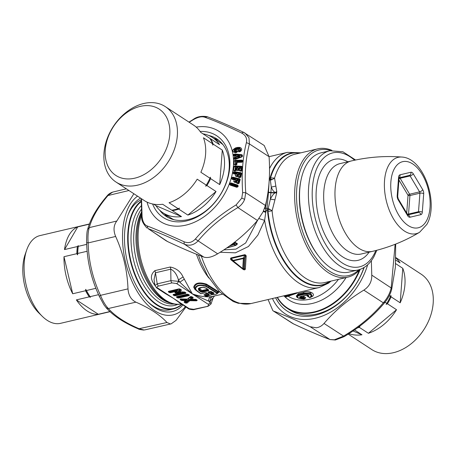 <?xml version="1.0" encoding="UTF-8"?>
<svg xmlns="http://www.w3.org/2000/svg" width="456" height="456" viewBox="0 0 456 456"><rect width="100%" height="100%" fill="white"/><g stroke="black" fill="none" stroke-linecap="round" stroke-linejoin="round"><path stroke-width="0.68" d="M358.65 326.918L359.944 326.302L359.277 327.334L368.385 333.29L396.532 309.727L387.423 303.764L386.129 304.38L386.796 303.354A45.058 32.65 -56.8 0 0 390.461 296.434L389.281 295.665M386.796 303.354L385.041 302.208M395.882 257.982A45.058 32.65 -56.8 0 1 400.049 262.895L395.814 260.125M352.995 330.953L361.984 334.801L354.517 329.91M390.461 296.434L390.866 295.437L391.088 296.845L400.191 302.807L402.785 268.31L395.643 263.631M348.19 334.111L371.805 349.575A45.058 32.65 -56.8 0 0 418.066 337.223A45.058 32.65 -56.8 0 0 430.162 284.743A45.058 32.65 -56.8 0 0 421.179 274.193L395.893 257.634M359.277 327.334A45.058 32.65 123.2 0 1 357.327 327.921M348.868 333.678A45.058 32.65 -56.8 0 0 361.984 334.801M400.191 302.807A45.058 32.65 -56.8 0 0 402.785 268.31M387.423 303.764A45.058 32.65 -56.8 0 0 391.088 296.845M368.385 333.29A45.058 32.65 -56.8 0 0 396.532 309.727M384.796 302.248L383.302 302.824C372.603 315.609 359.334 326.713 343.493 336.146L334.396 339.788L330.115 339.566C320.534 336.032 308.41 330.845 293.738 324.005L292.062 323.082L293.892 324.056M268.071 299.546L272.899 310.707L293.601 323.925C308.227 330.748 320.277 335.901 329.739 339.384L310.143 326.724L316.133 327.767C319.092 327.459 321.719 326.023 324.017 323.458L344.006 336.403M324.017 323.458C334.858 310.77 348.122 299.66 363.825 290.136L383.302 302.824C387.298 298.304 389.926 293.345 391.174 287.953L391.675 289.36C390.427 294.114 388.079 298.555 384.642 302.687C373.686 315.757 360.149 327.089 344.041 336.688L335.359 340.005L334.396 339.788M310.143 326.724C295.653 319.992 283.603 314.839 274.005 311.266M363.825 290.136C369.292 286.516 371.936 281.517 371.765 275.133L371.349 260.701M367.678 264.771A62.614 45.372 123.2 0 1 314.116 318.51A62.614 45.372 123.2 0 1 272.46 298.509M275.618 297.768A59.212 42.91 -56.8 0 0 314.412 315.415A59.212 42.91 -56.8 0 0 364.144 267.438M277.134 297.415A56.897 41.228 -56.8 0 0 287.251 308.359L289.742 309.989A56.897 41.228 -56.8 0 0 315.951 314.184A56.897 41.228 -56.8 0 0 363.911 267.581M287.251 308.359A56.897 41.228 -56.8 0 0 360.177 269.353M310.81 297.169C317.627 294.724 309.761 289.731 303.325 292.393L298.024 293.641L296.52 296.423M307.139 294.844L307.144 296.024L308.062 296.628M302.63 296.183L304.215 296.713L303.405 297.346L301.929 296.953L301.735 296.115M300.572 296.571L304.397 298.543L304.79 298.258A1.089 0.787 -56.8 0 1 305.6 297.625L305.252 298.475M298.024 293.641L298.486 294.439L296.235 295.972L296.708 296.713L298.651 295.009L298.999 295.608C295.972 297.141 297.563 298.275 303.764 299.022L304.146 298.954L303.764 299.022A0.815 0.593 123.2 0 0 304.397 298.543L304.146 298.954M303.325 292.393L303.85 293.179L298.486 294.439L298.651 295.009L303.992 293.755L310.171 293.789L311.625 296.679M312.103 296.126L310.604 292.843L303.85 293.179L304.38 294.342C310.593 293.698 312.428 294.781 309.875 297.586L310.325 297.5L309.875 297.586A0.815 0.593 -56.8 0 1 309.43 297.546A0.815 0.815 0 0 0 310.177 297.62L312.103 296.126M307.675 295.226L307.885 296.292M300.31 296.617L306.005 295.294L308.262 295.459L308.085 296.052L308.096 295.357M359.938 269.433A65.886 36.104 -103.2 0 1 347.945 277.117L324.957 282.526A65.886 36.104 -103.2 0 1 272.107 210.837L268.06 211.39L267.803 210.301L266.885 209.709L265.842 211.829L264.623 220.373L257.885 235.062L248.429 246.514L235.433 252.818L220.123 252.265M285.764 295.38L285.502 295.927L283.586 295.893L319.211 287.514A69.42 38.047 -103.2 0 1 264.623 220.373L258.979 218.601M233.062 261.128A0.815 0.815 0 0 0 233.067 261.134L231.705 259.863L233.067 261.134L233.147 260.422L243.247 258.045L244.883 255.274A1.089 0.598 -103.2 0 0 244.741 254.693C245.921 255.012 246.382 255.713 246.126 256.796L245.391 268.943C245.151 269.923 244.422 270.094 243.213 269.456L231.494 260.239L231.762 259.914L230.964 257.936C230.24 258.706 230.417 259.47 231.494 260.239M296.725 296.742L296.708 296.713C296.856 297.882 299.273 298.674 303.947 299.085A0.815 0.815 0 0 0 304.351 298.937L304.961 298.401M308.085 296.052L308.062 296.594L308.085 296.052L308.649 296.782A0.815 0.593 123.2 0 1 308.205 296.742L308.205 296.742A0.815 0.593 123.2 0 1 308.062 296.594M304.79 298.258L303.405 297.346L302.539 298.218L302.128 298.116L301.992 297.483C300.304 297.135 299.911 296.782 300.812 296.428L305.754 295.243C308.33 294.935 309.299 295.38 308.655 296.582M269.194 178.963L270.18 178.689L270.579 177.868A67.477 36.982 -103.2 0 1 274.797 167.466A67.477 36.982 -103.2 0 1 299.427 153.17M257.583 220.333L245.67 242.98L235.963 249.118L223.816 249.882M296.97 292.746L286.248 296.554L285.502 295.927L292.798 293.727M284.55 296.132L286.054 296.953L286.248 296.554L285.336 296.793L283.615 295.887L250.999 303.559A69.42 38.047 -103.2 0 1 201.341 256.147M243.213 269.456L244.387 269L245.146 256.762L246.126 256.796M233.067 261.134L242.683 268.863L233.067 261.134L233.267 260.895A0.815 0.45 76.8 0 1 233.147 260.422L231.106 258.518L244.883 255.274C245.51 255.217 245.602 255.713 245.146 256.762L244.102 258.541L243.618 268.635L245.391 268.943M306.153 295.169L305.754 295.243L306.153 295.169M302.128 298.116C299.524 297.677 298.937 297.141 300.373 296.508M269.154 180.103L270.362 180.063L269.821 178.746A67.83 37.17 -103.2 0 1 274.347 167.261A67.83 37.17 -103.2 0 1 299.962 153.039M263.528 210.889L265.842 211.829M263.272 211.459L265.751 212.399M330.138 281.306A67.83 37.17 -103.2 0 1 267.461 210.125L268.504 208.677L268.225 208.54L270.345 199.147A54.452 2.502 -84.5 0 0 270.887 192.768A9.547 3.99 -175.7 0 0 275.333 192.751L276.615 193.241L272.107 210.837L269.884 209.338L267.803 210.301L268.225 208.54L267.039 208.198L266.885 209.709M267.98 192.17A8.191 3.42 -175.7 0 0 268.459 192.221L270.91 192.46L270.887 192.768L268.436 192.535A54.452 2.502 -84.5 0 1 267.039 208.198L265.386 208.318L265.842 211.823M236.191 245.049L236.886 244.758L237.394 243.675L234.697 242.102M296.685 293.043L286.054 296.953L286.248 296.554M242.866 268.664L233.267 260.895L243.367 258.518A0.815 0.45 76.8 0 1 243.247 258.045L244.102 258.541A0.815 0.416 -176.6 0 1 243.367 258.518L242.683 268.858L243.618 268.635L242.683 268.858A0.815 0.815 0 0 0 242.797 268.932L243.8 269.399M347.945 277.117A65.886 36.104 -103.2 0 1 297.375 219.769A65.886 36.104 -103.2 0 1 301.678 162.541A65.886 36.104 -103.2 0 1 317.769 148.85A65.886 36.104 -103.2 0 1 331.934 150.383M217.911 293.037L219.079 291.965L206.522 284.162C199.158 281.893 194.889 282.902 193.709 287.177L194.974 289.509L198.497 292.199M207.337 293.219L203.912 294.85L204.852 295.397M157.183 288.232L173.434 298.338L180.553 303.536M155.279 285.923L153.809 283.814L154.692 283.66M222.22 294.251L211.225 296.679C205.753 297.221 199.46 296.292 192.346 293.892L183.084 276.929C180.542 271.531 176.255 268.231 170.225 267.016L154.932 270.613C150.662 274.25 150.286 278.65 153.809 283.814M274.723 199.785L270.345 199.147C272.181 195.561 273.845 193.429 275.333 192.751C276.61 192.466 276.615 192.364 275.356 192.438C273.948 192.073 272.58 190.289 271.252 187.091L270.362 180.063L270.659 180.017L270.18 178.689L272.112 179.635L274.569 178.108L270.579 177.868M266.954 198.309L265.386 208.318L264.474 208.54M233.683 242.883L232.942 243.447M235.302 242.307L233.785 243.088L233.597 243.92L230.964 244.912M237.394 243.675A1.089 0.787 -56.8 0 0 236.824 244.199L234.732 242.831L234.464 244.057L233.597 243.92L234.002 244.467L229.305 246.109M236.413 244.815L236.824 244.199L236.413 244.815L236.886 244.758M296.713 292.997L296.508 293.316M317.769 148.85L294.781 154.259A65.886 36.104 -103.2 0 0 278.684 167.945A65.886 36.104 -103.2 0 0 274.569 178.108L276.741 191.548L276.615 193.241M358.832 269.781A64.524 35.357 -103.2 0 1 299.216 219.37A64.524 35.357 -103.2 0 1 330.788 150.565M194.974 289.509L195.607 289.697M219.079 291.965L217.58 293.06L205.947 285.861C199.739 284.208 196.103 285.063 195.043 288.426L195.527 289.72L195.06 289.127L194.41 287.548C195.402 283.432 199.323 282.515 206.175 284.778L209.019 286.539L209.777 286.026M218.378 291.441L217.694 291.994L209.019 286.539L208.033 287.628L205.696 286.334C199.882 284.698 196.513 285.49 195.578 288.716L196.485 290.347L200.942 293.641A0.815 0.45 76.8 0 0 201.176 293.687L205.308 292.718L208.723 294.103M204.619 295.192L205.171 295.801A0.815 0.815 0 0 0 205.525 296.058L207.224 296.189L212.308 294.587C214.896 294.582 216.589 294.228 217.381 293.533L217.58 293.06L216.685 293.083L217.694 291.994L218.316 292.336L217.347 293.561M204.202 295.169L204.909 295.402L204.202 295.169M203.912 294.85L204.909 295.402L208.238 293.892L209.127 294.713L205.833 296.075L206.967 296.212L212.376 294.553C215.226 294.547 216.765 294.143 216.999 293.333M165.397 293.613L173.434 298.338L188.197 308.541A2.177 1.579 -56.8 0 0 189.24 308.695L157.622 287.987A2.177 1.579 -56.8 0 1 156.579 287.839A2.177 1.579 -56.8 0 1 156.545 287.816M154.932 270.613L155.462 272.773L154.037 279.534L155 285.593L156.579 287.839L165.403 293.618M170.225 267.016A4.081 2.24 -103.2 0 1 170.755 269.177L155.462 272.773L157.223 283.866L155 285.593M183.084 276.929L178.421 279.887C176.803 274.375 174.249 270.801 170.755 269.177L170.92 280.645L178.444 281.318L179.795 282.207L178.421 279.887L178.444 281.318A2.177 1.579 -56.8 0 1 176.54 283.535L172.026 282.902A2.177 1.191 -103.2 0 1 170.92 280.645L157.223 283.866L158.329 286.123L172.026 282.902M184.355 279.083L179.795 282.207L192.346 293.892L176.54 283.535M212.872 296.434C211.065 297.067 210.267 298.549 210.472 300.88L208.705 301.142L192.346 293.892L208.158 304.243A2.177 1.579 -56.8 0 0 210.062 302.026L208.705 301.142C208.574 298.805 209.412 297.318 211.225 296.679M213.254 297.614L210.472 300.88L210.062 302.026L210.951 304.055L213.254 297.614L214.485 295.995M270.659 180.017L272.112 179.635M276.741 191.548L275.356 192.438A9.547 3.99 -175.7 0 1 270.91 192.46A54.452 2.502 95.5 0 0 271.252 187.091L275.749 186.116M269.884 209.338L268.504 208.677M235.86 244.975A0.815 0.593 123.2 0 1 235.404 245.385L234.002 244.467A0.815 0.593 123.2 0 0 234.464 244.057L235.86 244.975L235.763 245.339L236.824 244.199M200.435 293.476A0.815 0.598 -58.1 0 0 200.554 293.584L196.006 290.204M208.62 294.034L209.144 294.2L208.62 294.034L205.103 295.648L205.833 296.075A0.815 0.775 24.1 0 1 205.103 295.648L205.833 296.075M201.176 293.687A0.815 0.815 0 0 1 200.554 293.584L200.554 293.584A0.815 0.598 -58.1 0 0 200.942 293.641L205.075 292.666A0.815 0.45 76.8 0 0 205.308 292.718M216.685 293.083L208.033 287.628M211.538 294.599L211.048 294.747M207.377 296.092L206.967 296.212L207.377 296.092M205.753 296.064L206.283 296.235M209.127 294.713L209.144 294.2L206.557 292.843L205.075 292.666M208.113 306.25L193.754 309.328A2.177 1.191 76.8 0 0 194.404 309.476L208.101 306.255L210.951 304.055M208.329 291.903L210.467 291.441L213.813 292.86C214.28 293.863 213.123 294.131 210.341 293.675L208.13 292.507L208.329 291.903A0.815 0.45 76.8 0 0 208.563 291.948L211.231 291.64L213.208 292.558M198.656 290.244L199.215 289.856L201.387 291.544L202.025 291.31L201.968 291.658A0.815 0.45 -103.2 0 0 202.304 292.182L200.834 291.943L198.656 290.244L198.36 288.426L203.536 287.206L206.614 288.374L208.797 290.073L208.563 290.711A0.815 0.45 -103.2 0 1 208.221 290.187L200.834 291.943M188.094 298.885A0.815 0.684 -129.9 0 1 188.009 298.976L190.853 296.594A0.815 0.684 -129.9 0 1 190.277 296.702L191.902 296.742A0.815 0.593 -56.8 0 1 191.509 296.685L192.688 297.46M180.821 298.88L180.046 299.529L180.804 298.954M185.837 299.17L185.866 299.615L186.646 300.008A0.547 0.456 -129.9 0 1 187.023 299.945L185.837 299.17L182.252 299.096L181.83 299.797A0.815 0.593 123.2 0 1 181.231 300.304L182.086 300.521L182.047 299.854L180.656 299.028M185.005 301.49L184.213 302.254L184.127 301.855A0.815 0.684 50.1 0 0 184.703 301.741L184.703 301.741A0.815 0.684 50.1 0 0 184.794 301.65L185.997 302.522A0.815 0.593 123.2 0 1 185.392 303.029L187.011 303.069L185.985 302.146L186.19 301.906L186.401 302.533L189.251 300.145A0.815 0.684 50.1 0 0 189.861 300.681L196.565 300.817L196.525 300.151L197.243 300.242L196.063 299.467A0.815 0.593 -56.8 0 1 195.67 299.41L196.844 300.168M191.833 296.896L190.403 298.099A0.547 0.456 -129.9 0 1 190.807 298.452L191.047 298.64A0.815 0.684 50.1 0 0 191.662 299.176L196.063 299.467M192.392 297.13L192.552 297.38A0.815 0.684 50.1 0 0 193.167 297.916L192.535 297.278L191.047 298.64L191.759 299.102L191.047 298.64M187.387 294.16A0.815 0.45 -103.2 0 1 187.234 294.262A0.815 0.45 -103.2 0 1 186.994 294.211L188.305 294.388A0.815 0.593 -56.8 0 1 187.912 294.331L188.938 295.003M187.912 294.331L176.917 296.691A0.815 0.45 -103.2 0 1 176.677 296.639L176.449 297.175L177.11 296.537M178.142 296.406L178.467 297.05L178.079 297.34A0.815 0.593 123.2 0 1 177.475 297.848L178.792 298.019L177.07 296.656M188.527 294.679L189.331 295.055L189.103 295.596A0.815 0.45 -103.2 0 1 188.727 294.958L178.41 297.386L178.467 297.05L188.47 294.696M168.999 291.224L168.344 291.863L168.566 291.327L178.883 288.899A0.815 0.45 76.8 0 0 179.122 288.956A0.815 0.45 76.8 0 0 179.282 288.853M168.566 291.327A0.815 0.45 76.8 0 0 168.811 291.378L179.801 289.018A0.815 0.593 -56.8 0 0 180.194 289.075L178.883 288.899M179.339 291.755L176.381 291.675L177.834 290.153L177.019 289.822L170.293 291.264L169.974 292.028A0.815 0.593 123.2 0 1 169.37 292.535L170.681 292.712L168.948 291.355M175.412 292.353L176.592 291.338A0.815 0.815 0 0 0 176.643 291.287L177.202 290.706L176.643 291.287A0.815 0.684 -130.8 0 1 175.999 291.458L174.825 292.473A0.815 0.684 -130.8 0 0 175.412 292.353L175.412 292.353A0.815 0.684 -130.8 0 0 175.492 292.262L178.564 292.49L178.598 293.157L173.274 294.411A0.815 0.45 -103.2 0 0 173.519 294.462L178.837 293.214A0.815 0.45 -103.2 0 1 178.598 293.157L175.765 293.088L175.839 291.982M178.98 293.128A0.815 0.45 -103.2 0 1 178.837 293.214A0.815 0.815 0 0 0 179.026 293.145L178.564 292.49L179.145 292.188L175.999 292.114L176.381 291.675L175.765 291.96M185.535 292.775L184.395 292.028A0.815 0.593 -56.8 0 0 184.788 292.085L185.928 292.832L185.324 292.729A0.815 0.45 76.8 0 0 185.706 293.368L175.389 295.796L174.682 295.112A0.815 0.593 123.2 0 1 174.078 295.619L173.052 294.947L173.713 294.308M184.788 292.085L179.641 291.755L181.425 290.221A0.815 0.684 49.2 0 1 180.81 289.685L180.194 289.075M209.834 291.492L211.704 292.467L210.968 293.088L208.7 292.045L211.641 293.333L210.889 293.214L210.341 293.675M208.7 292.045L208.13 292.507M213.265 292.649L213.511 292.894L211.641 293.333L211.943 292.53L212.57 292.382M211.071 291.487L211.607 291.686M208.301 289.913L208.797 290.073L208.301 289.913M206.135 288.226L206.614 288.374L206.135 288.226M199.112 288.283L199.112 288.283C199.147 287.736 200.634 287.422 203.587 287.343L206.197 288.295L208.409 290.016L208.09 289.68L201.438 291.236L199.369 289.606L199.215 289.856L199.055 288.334L198.36 288.426M199.055 288.334L202.344 287.297M181.243 299.033L182.143 299.541L182.047 299.854L185.592 299.923L185.632 300.595A0.815 0.684 50.1 0 0 186.282 300.407M186.578 300.082L186.293 300.401L185.592 299.923L185.866 299.615L182.143 299.541L182.189 299.056M195.573 299.37L189.707 299.25L189.821 300.014L189.166 299.831L186.39 302.151M176.671 291.253L175.623 290.82A0.815 0.45 76.8 0 0 175.999 291.458L170.681 292.712M184.526 292.114L175.001 294.348L174.682 295.112L173.668 294.428M180.091 289.207L178.381 290.683A0.547 0.456 -130.8 0 1 178.792 291.036L179.026 291.224A0.815 0.684 49.2 0 0 179.641 291.755L179.715 291.76M141.212 201.096A56.897 31.185 76.8 0 0 133.768 209.92A56.897 31.185 -103.2 0 0 134.999 275.339A56.897 31.185 -103.2 0 0 173.725 308.872L169.991 309.755A56.897 31.185 -103.2 0 1 169.284 309.903A56.897 31.185 -103.2 0 1 147.653 301.593M181.944 304.448A56.897 31.185 -103.2 0 1 173.725 308.872M202.025 291.31L201.934 290.523L200.121 289.087L199.369 289.606L199.072 288.323L200.195 288.01M188.51 298.555A0.547 0.456 -129.9 0 1 188.664 298.566L191.058 296.56M187.023 299.945L184.993 301.405M185.495 301.222L185.011 301.507L185.495 301.222L186.19 301.906M189.707 299.25L188.755 299.472A0.547 0.456 -129.9 0 1 189.166 299.831L196.262 299.831L196.525 300.151L189.821 300.014L189.861 300.681L187.011 303.069M192.301 297.204L190.665 298.657L191.218 299.079A0.815 0.815 0 0 0 191.697 299.25L191.742 299.176M187.923 294.337L178.404 296.577L178.136 297.004L177.464 296.565M170.031 291.093L170.025 291.692L169.353 291.253M177.07 290.831L177.532 290.227L177.048 290.027L175.623 290.82L170.299 292.074L170.356 291.737L176.022 290.404A0.547 0.296 -103.2 0 0 175.771 289.982M177.521 290.694A0.547 0.456 49.2 0 0 177.156 290.751M179.613 292.758L180.576 292.336L179.145 292.188L179.122 291.743M179.026 293.145L180.85 292.33L180.291 291.851M174.739 294.177L174.739 294.775L174.067 294.337M180.559 289.514L178.655 291.236L179.185 291.658A0.815 0.815 0 0 0 179.675 291.834L184.395 292.028M127.572 216.241A56.897 31.185 -103.2 0 1 130.028 210.797A56.897 31.185 -103.2 0 1 141.229 199.853M165.95 240.66L148.183 228.684C157.662 232.132 169.706 237.291 184.321 244.148C189.36 246.24 193.942 245.163 198.075 240.91C208.762 228.097 222.032 216.988 237.884 207.583C241.087 205.451 243.344 202.703 244.65 199.335L245.755 192.717L265.403 205.474L263.123 211.766L257.463 220.476C246.639 233.193 233.369 244.302 217.654 253.804C212.046 257.133 207.417 258.221 203.781 257.064C194.165 253.525 182.115 248.372 167.643 241.606L165.859 240.603M264.189 145.475L269.074 156.693C270.3 174.545 269.08 190.807 265.403 205.474M211.1 291.578L211.47 291.777M205.451 287.839L208.044 289.64M207.48 289.326L201.934 290.523L201.461 291.185M200.121 289.087L199.979 288.192M140.556 198.126A59.212 32.45 76.8 0 0 127.902 215.243A59.212 32.45 76.8 0 0 148.394 302.339A59.212 32.45 76.8 0 0 171.673 311.716A59.212 32.45 76.8 0 0 182.85 305.041M264.246 145.515L243.407 132.211L245.083 133.135L248.97 137.729L249.426 143.931L246.4 142.603C242.706 157.537 241.458 174.203 242.643 192.597L241.783 198.115L236.134 204.886L237.884 207.583L257.463 220.476M137.552 196.16A62.614 34.314 76.8 0 0 127.013 267.746A62.614 34.314 76.8 0 0 172.408 315.039A62.614 34.314 76.8 0 0 185.33 306.666M141.252 198.582L141.713 216.651L142.078 216.252L141.542 198.776M167.643 241.606L148.183 228.684L146.94 225.868C144.164 224.614 142.546 221.405 142.078 216.252M203.781 257.064L184.321 244.148L183.973 241.714C168.976 234.891 156.63 229.613 146.94 225.868M217.654 253.804L195.345 239.035C192.044 242.581 188.254 243.475 183.973 241.714M195.345 239.035C206.42 226.079 220.02 214.696 236.134 204.886M269.074 156.693L249.426 143.931C245.607 158.5 244.387 174.762 245.755 192.717L242.643 192.597M243.544 132.291L241.537 132.987C245.63 135.101 247.255 138.31 246.4 142.603M207.406 116.833L204.51 117.141C214.349 120.584 226.695 125.867 241.537 132.987M243.407 132.211C228.73 125.366 216.606 120.179 207.03 116.656C201.421 115.767 196.781 116.725 193.105 119.529L193.139 119.82C197.756 117.135 201.541 116.24 204.505 117.141M193.139 119.82L189.177 122.254M145.082 329.836L171.177 323.84L170.327 323.959L166.964 322.495L138.328 328.884C138.459 329.232 140.214 329.614 143.589 330.03L145.082 329.836L143.999 329.973L139.393 328.85C125.406 322.911 115.06 316.133 108.351 308.518C105.604 305.714 102.988 301.319 100.491 295.345C92.745 278.724 88.629 261.248 88.145 242.928C87.712 236.464 88.094 231.363 89.296 227.624L116.81 221.017L133.864 193.743M116.81 221.017C113.567 225.275 113.179 230.422 115.647 236.459C123.194 253.12 127.309 270.596 127.993 288.87C128.478 295.374 131.123 299.803 135.922 302.163C149.705 308.148 160.056 314.925 166.964 322.495M171.177 323.84L176.056 320.351L185.923 307.053M231.631 178.712L232.338 179.39L231.631 178.712L232.03 177.435L233.062 177.184L239.622 178.803L240.204 179.567L239.856 179.692L232.993 177.521L239.548 179.134L239.839 179.875L238.887 183.01L238.448 182.993L239.394 179.858L233.398 178.381L233.119 179.145L233.255 178.826L235.159 179.299L235.022 179.613L232.44 179.151L234.344 179.618L233.74 181.556L234.475 182.246L235.53 182.508L236.578 181.95L236.51 182.81L237.217 180.593L238.619 180.656L237.354 179.841L236.436 180.211L235.843 181.79L235.353 181.67L235.866 179.972L235.159 179.299M236.339 182.759L238.135 183.717L239.069 183.318L240.204 179.567M232.338 179.39L234.241 179.858L233.74 181.556M240.967 172.693L241.623 173.394L241.275 173.559L240.916 173.035L240.876 173.337L234.207 172.015L240.916 173.035L240.967 172.693L234.253 171.673L234.207 172.015L233.421 172.049L234.253 171.673M233.244 172.009L232.965 173.28L233.734 173.884L235.684 174.181L235.33 175.873L237.211 176.654L238.209 176.022L238.049 176.831L238.853 177.447L239.93 177.612L240.831 177.139L241.623 173.394M241.765 166.326L242.489 166.942L242.147 167.152L241.743 166.668L241.72 166.981L234.931 166.275L241.743 166.668L241.765 166.326L234.954 165.933L234.931 166.275L234.15 166.366L234.954 165.933M233.974 166.343L233.529 170.259L234.401 170.783L235.49 170.846L236.453 170.037L238.402 170.493L239.337 169.792L239.257 170.59L241.213 171.182L242.165 170.345L242.489 166.942M237.65 185.085L238.174 185.911L237.832 185.997L237.565 185.404L237.49 185.689L231.597 183.751L231.483 184.173L231.106 183.284L237.565 185.404L237.65 185.085L231.198 182.964L230.172 183.152L229.693 184.423L236.943 187.04L237.627 186.624L237.205 186.561L237.376 186.111L231.483 184.173L231.312 184.623L229.858 184.486L230.337 183.215L231.26 184.093L231.146 184.954L230.36 185.17L236.818 187.291L237.946 186.675L237.49 185.689L237.376 186.111L238.117 186.225L238.174 185.911M230.36 185.17L229.693 184.423M241.919 160.107L235.068 160.324L234.133 160.808L234.088 164.622L236.1 165.021L236.903 164.428L237.023 162.393L241.885 162.239L242.689 161.641L242.706 160.637L241.919 160.107L241.925 160.774L235.655 160.974L235.433 161.407L241.936 161.225L241.925 161.658L237.063 161.817L237.034 162.182L241.902 162.028L237.04 162.091L236.151 162.906L237.063 161.817M241.663 154.687L242.216 154.966L241.936 155.308L234.943 154.362L241.617 155.086L241.663 154.687L234.988 153.957L234.943 154.362L233.592 154.407L234.988 153.957M233.592 154.407L233.706 155.644L234.737 156.055L234.874 157.297L233.956 157.964L234.105 159.224L235.558 159.321L241.902 156.898L242.467 156.072L242.216 154.966M236.003 150.628L235.889 151.073L235.587 149.847L236.065 149.602L236.003 150.628L236.721 150.719L237.052 152.27L235.832 152.692C231.557 151.876 231.505 150.269 235.672 147.858L237.696 147.402L237.77 147.733L239.668 147.835L239.765 147.391L237.696 147.402M236.111 149.767L238.135 149.311L238.477 150.138C236.92 151.289 237.359 151.842 239.799 151.797L240.711 151.232C242.267 149.511 241.954 148.234 239.765 147.391M126.34 188.818L112.655 192.113L107.023 195.983C96.946 207.754 90.499 218.857 87.683 229.282C86.954 230.861 86.6 235.313 86.634 242.632L88.145 242.928L115.647 236.459M233.062 177.184L232.993 177.521L232.03 177.435M239.622 178.803L239.394 179.858L240.169 179.886M231.802 178.763L232.201 177.492L233.17 178.307L233.027 178.758L231.802 178.763M234.241 179.858L235.638 179.903L234.241 179.858M234.475 182.246L233.905 181.608L235.131 181.602L235.866 179.972M235.53 182.508L236.202 181.972L234.578 182.001L235.632 182.257L236.898 181.653M236.47 182.109L236.202 181.972L236.487 182.086M237.086 183.454L236.51 182.81L237.73 182.805L238.397 180.582L237.781 180.297L237.912 179.977M238.135 183.717L238.801 183.181L237.188 183.204L238.237 183.466L238.448 182.993L237.958 182.873L238.619 180.656M239.069 183.318L238.887 183.01L239.218 183.027M232.965 173.28L233.421 172.049L234.447 172.795L234.475 173.605L234.675 172.847L241.27 173.736L240.608 176.877L240.152 176.922L240.876 173.337L241.617 173.702M233.734 173.884L235.758 173.947L235.33 175.873M233.136 173.32L236.425 173.901L236.521 173.593L233.136 173.32M235.684 174.181L237.063 174.141L235.684 174.181M236.134 176.489L235.501 175.913L236.704 175.839L237.291 174.192L236.521 173.593M237.211 176.654L237.832 176.079L236.938 175.891L237.291 174.192M236.208 176.25L237.337 176.284L236.208 176.25M238.117 176.187L237.337 176.284L237.884 174.374L239.343 174.027L240.112 174.625L239.651 176.842L240.152 176.922L240.05 177.241L238.927 177.202L238.049 176.831M238.129 176.159L237.895 175.965L238.499 175.708L237.895 175.965L238.38 176.056L238.22 176.865L239.417 176.797L240.112 174.625M238.853 177.447L240.95 176.842M239.93 177.612L240.831 177.139M233.529 170.259L234.15 166.366L235.228 167.038L235.051 170.481L235.461 167.073L242.165 167.323L241.811 170.424L241.344 170.533L241.72 166.981L242.512 167.244M234.401 170.783L236.031 170.265L235.621 170.202L235.86 168.406L236.806 167.597L238.214 168.144L238.026 169.82L239.514 169.814L239.257 170.59M235.49 170.846L235.621 170.202L233.706 170.282L236.345 170.316M237.308 170.43L236.385 170.23M238.402 170.493L239.275 169.934M237.354 170.196L238.477 170.156L237.354 170.196M239.257 169.957L238.477 170.156L238.824 168.27L240.249 167.797L241.076 168.31L240.831 170.504L241.281 170.84L239.428 170.612L240.603 170.476L241.076 168.31M239.594 169.467L239.007 169.786L239.514 169.814L239.713 168.418L240.842 168.275L240.249 167.797M240.124 171.114L242.165 170.345M241.213 171.182L242.068 170.647M231.198 182.964L231.106 183.284L230.172 183.152M236.818 187.291L237.04 186.886L231.146 184.954L231.312 184.623L237.781 186.949M235.068 160.324L235.074 160.672L241.925 160.449L242.375 160.888L241.925 160.774L241.936 161.225L242.706 160.637M234.133 160.808L234.088 164.622M236.1 165.021L235.393 164.434L235.655 160.974L234.31 160.82L235.433 161.407L235.393 164.434L234.259 164.633L236.117 164.804L236.578 164.428L236.14 164.428L236.151 162.906M235.005 165.055L235.627 164.445L236.903 164.428M237.023 162.393L236.692 162.399L237.023 162.393M241.885 162.239L242.364 161.646L241.925 161.658L242.763 160.928M242.689 161.641L242.398 161.487L242.752 161.361M233.706 155.644L233.768 154.407L234.943 155.057L235.142 155.718L235.176 155.057L242.039 155.524L242.113 156.248L241.646 156.488L235.575 158.791L235.837 157.844L235.29 158.357L235.387 158.015L234.526 157.719L235.045 157.291L236.208 157.69L236.02 155.901L234.321 155.832L236.254 155.901L234.988 155.49L233.882 155.644L234.264 156.003M236.254 155.901L236.442 157.685L235.045 157.291L234.794 155.884L235.695 155.542M234.424 157.468L234.105 159.224M233.956 157.964L235.29 158.357L235.342 158.796L234.281 159.218L235.45 159.138L241.794 156.721L242.467 156.072M235.558 159.321L235.342 158.796L235.718 159.036L242.375 156.488M241.902 156.898L241.629 155.234L242.387 155.348M235.832 152.692L235.855 152.521C231.785 151.745 231.751 150.303 235.752 148.189L237.77 147.733L238.203 148.439C240.996 148.605 241.452 149.596 239.582 151.42L238.135 149.311M235.672 147.858L236.077 148.456C233.409 150.161 233.478 151.466 236.293 152.378L236.829 152.173M236.721 150.719L236.818 152.184L236.293 152.378L236.191 151.039L236.601 151.164L235.889 151.073L236.191 150.657M235.997 149.608L235.37 150.109L238.357 149.038L236.271 149.277C234.361 150.315 234.39 151.135 236.356 151.74M235.587 149.847L236.333 149.494L235.587 149.847M238.477 150.138L238.602 150.389C237.211 151.278 237.57 151.694 239.668 151.648L240.477 151.153M239.799 151.797L241.036 150.52L239.668 147.835L236.077 148.456L236.179 148.89C233.717 150.252 233.768 151.335 236.328 152.15M240.5 151.135L241.036 150.52M135.922 302.163L108.351 308.518L106.168 307.754C113.339 315.814 124.06 322.854 138.328 328.884M127.993 288.87L100.491 295.345L99.3 296.309C91.348 279.277 87.13 261.373 86.646 242.592M106.168 307.754L103.854 304.728L99.3 296.309M128.934 190.517L107.992 195.538C98.131 207.104 91.895 217.803 89.296 227.624L87.683 229.282M159.634 210.142A46.284 33.539 -56.8 0 0 166.115 216.332A46.284 33.539 -56.8 0 0 223.035 189.935A46.284 33.539 -56.8 0 0 216.828 138.898A46.284 33.539 -56.8 0 0 208.563 135.432M233.489 177.937L233.17 178.307L233.489 177.937M235.131 181.602L235.216 181.995L235.131 181.602M237.73 182.805L237.815 183.204L237.73 182.805M234.737 172.402L234.447 172.795L234.737 172.402M236.704 175.839L236.835 176.21L236.704 175.839M238.767 173.935L238.266 174.505A0.41 0.376 -158.3 0 1 238.619 174.374L239.246 174.334L238.67 174.243L238.499 175.708M237.53 175.742L237.986 175.697L238.209 174.637L239.879 174.568L239.246 174.334L239.343 174.027M239.417 176.797L239.548 177.167L239.417 176.797M235.49 166.617L235.228 167.038L235.49 166.617M236.675 169.82L236.117 170.048L236.658 169.923L236.846 168.247L238.214 168.144M237.382 167.631L236.721 168.002L237.981 168.11L237.964 170.122L237.793 169.786L235.684 170.02M240.603 170.476L240.774 170.812L240.603 170.476M235.239 154.527L234.943 155.057A0.547 0.291 174.7 0 0 235.176 155.057L235.239 154.527M236.271 149.277L238.357 149.038C240.221 149.123 240.5 149.688 239.195 150.736L239.582 151.42M213.858 138.419A46.284 33.539 123.2 0 1 218.817 140.351M237.354 179.841L236.784 180.399A0.41 0.365 -152.4 0 1 237.148 180.297L237.781 180.297L237.223 180.16L237.217 180.593L236.436 180.211M239.668 167.768L239.235 168.338A0.41 0.388 -166.2 0 1 239.582 168.167L238.824 168.27M236.442 157.685L235.974 158.181M238.858 155.889L237.969 155.792L237.086 156.305L237.171 157.081L238.135 157.36L238.984 157.041C240.101 156.511 240.061 156.123 238.858 155.889L238.784 156.123C239.947 156.237 239.97 156.431 238.847 156.699L238.984 157.041M238.203 148.439L236.179 148.89M238.294 148.821C240.46 148.941 240.814 149.688 239.36 151.067M168.241 217.575A46.284 33.539 123.2 0 1 164.491 213.801M202.971 133.825A45.058 32.65 123.2 0 1 212.428 137.478L220.271 142.614A45.058 32.65 123.2 0 1 223.07 144.763M173.987 219.706A45.058 32.65 123.2 0 1 170.903 218.002L163.054 212.861A45.058 32.65 123.2 0 1 155.929 205.656L153.672 204.18M237.753 174.676L238.266 174.505L237.884 174.374M235.689 169.974L236.151 169.871L236.806 167.597M235.86 168.406L236.846 168.247L235.963 168.104M237.969 155.792L238.784 156.123L237.462 156.334L237.895 156.026L237.975 156.71L238.847 156.699L237.998 157.024L237.086 156.305M237.171 157.081L237.975 156.71L238.135 157.36M209.92 138.464L210.45 138.721A45.058 32.65 123.2 0 1 213.186 144.136L212.781 145.133L212.559 143.725L203.456 137.763A45.058 32.65 123.2 0 1 200.862 172.26L209.965 178.222L210.37 177.224L210.592 178.632A45.058 32.65 123.2 0 1 209.361 181.203A45.058 32.65 123.2 0 1 206.927 185.552L216.03 191.514A45.058 32.65 123.2 0 1 187.883 215.078L178.78 209.116A45.058 32.65 123.2 0 1 172.379 210.626L181.482 216.589A45.058 32.65 123.2 0 1 163.054 212.861M213.186 144.136L222.289 150.098A45.058 32.65 123.2 0 1 219.695 184.595L210.592 178.632M212.428 137.478A45.058 32.65 123.2 0 1 219.553 144.683L210.45 138.721M181.482 216.589L155.929 205.656M115.966 182.024A45.058 32.65 123.2 0 1 109.93 132.337A45.058 32.65 123.2 0 1 165.34 106.641A45.058 32.65 123.2 0 1 171.376 156.328A45.058 32.65 123.2 0 1 115.966 182.024L144.221 200.526A45.058 32.65 123.2 0 0 162.649 204.254L172.379 210.626M206.927 185.552L205.633 186.168L206.3 185.142L197.197 179.179A45.058 32.65 123.2 0 1 169.051 202.743L178.153 208.705L179.447 208.09L178.78 209.116M216.03 191.514L187.883 215.078M165.34 106.641L193.589 125.143A45.058 32.65 123.2 0 1 200.714 132.348L209.817 138.31A45.058 32.65 123.2 0 1 212.559 143.725M222.289 150.098L219.695 184.595M178.153 208.705A45.058 32.65 123.2 0 1 171.752 210.216M209.965 178.222A45.058 32.65 123.2 0 1 208.734 180.793A45.058 32.65 123.2 0 1 206.3 185.142M164.525 152.823A39.609 28.705 123.2 0 1 119.683 177.407A39.609 28.705 123.2 0 1 110.5 131.733A39.609 28.705 123.2 0 1 155.348 107.143A39.609 28.705 123.2 0 1 164.525 152.823M300.909 180.599A59.662 32.695 76.8 0 0 301.832 218.869A59.662 32.695 76.8 0 0 318.698 256.215M329.916 150.748A61.258 33.567 -103.2 0 0 314.948 163.476A61.258 33.567 -103.2 0 0 316.276 233.905A61.258 33.567 -103.2 0 0 357.971 270.003L349.102 272.089A61.258 33.567 -103.2 0 1 307.407 235.991A61.258 33.567 -103.2 0 1 306.084 165.562A61.258 33.567 -103.2 0 1 321.047 152.834L329.916 150.748L342.895 151.745L355.594 160.01M407.806 214.89A1.362 1.14 -103.3 0 0 408.069 214.861L418.044 212.519L408.069 214.861A1.362 0.747 -103.2 0 0 408.542 214.052L409.933 195.538L419.908 193.196A2.725 1.14 4.3 0 1 423.698 193.703L422.302 212.211A4.081 2.24 -103.2 0 1 420.888 214.645L409.99 217.221A4.081 2.24 -103.2 0 1 407.635 215.677L398.128 199.739A4.081 2.24 -103.2 0 1 397.193 195.766L398.584 177.253A4.081 2.24 -103.2 0 1 400.003 174.819L410.902 172.248A4.081 2.24 -103.2 0 1 413.256 173.787L422.758 189.725A4.081 2.24 -103.2 0 1 423.698 193.703M89.439 223.964L39.906 235.615A45.058 24.692 76.8 0 0 26.682 250.042A45.058 24.692 76.8 0 0 42.271 316.316A45.058 24.692 76.8 0 0 59.981 323.452A45.058 24.692 76.8 0 0 60.54 323.332L110.067 311.682M89.365 224.158L77.737 226.894A45.058 24.692 76.8 0 0 64.513 249.58L77.372 246.553L78.278 245.659L78.261 246.348L86.703 244.359M78.261 246.348A45.058 24.692 76.8 0 0 77.725 253.468L87.176 251.245M77.372 246.553A45.058 24.692 76.8 0 0 76.836 253.678L63.982 256.7A45.058 24.692 76.8 0 0 72.709 293.767L85.568 290.74L85.705 289.343L86.452 290.529L95.902 288.306M86.452 290.529A45.058 24.692 76.8 0 0 90.111 296.662L98.553 294.679M85.568 290.74A45.058 24.692 76.8 0 0 89.222 296.873L76.369 299.894A45.058 24.692 76.8 0 0 98.319 314.275L109.919 311.545M77.737 226.894L64.513 249.58M78.278 245.659A44.511 24.396 76.8 0 0 77.583 254.864L77.725 253.468M77.583 254.864L76.836 253.678M63.982 256.7L72.709 293.767M85.705 289.343A44.511 24.396 76.8 0 0 90.43 297.266L90.111 296.662M76.369 299.894L98.319 314.275M90.43 297.266L89.222 296.873M26.682 250.042L25.091 254.642A39.609 21.706 76.8 0 0 38.8 312.907L42.271 316.316M395.13 244.291L391.174 287.953L371.765 275.133M359.356 270.094A56.493 40.932 123.2 0 1 318.55 310.667A56.493 40.932 123.2 0 1 277.442 297.34M346.081 277.556A49.003 35.511 123.2 0 1 284.06 295.887M338.483 279.346A46.284 33.539 123.2 0 1 288.277 296.326M305.6 297.625L304.215 296.713M307.68 296.081A1.089 0.787 -56.8 0 0 307.144 296.024M269.507 168.612A69.42 38.047 -103.2 0 1 270.454 166.782A69.42 38.047 -103.2 0 1 287.417 152.355L269.074 156.67M244.741 254.693L230.964 257.936M304.38 294.342L298.999 295.608M309.293 297.392A0.815 0.593 -56.8 0 0 309.43 297.546L307.703 296.092M308.649 296.782L309.875 297.586M302.539 298.218L303.764 299.022M208.928 278.075A53.768 29.469 -103.2 0 1 196.456 254.237M329.597 281.432A67.477 36.982 -103.2 0 1 268.06 211.39M181.123 303.913A53.768 29.469 -103.2 0 1 146.228 274.991A53.768 29.469 -103.2 0 1 141.616 215.186M269.034 182.645A54.452 2.502 95.5 0 1 268.459 192.221L268.436 192.535A8.191 3.42 -175.7 0 1 267.934 192.478M181.608 303.804C175.862 305.52 169.119 303.531 161.384 297.836A53.09 29.093 -103.2 0 1 141.52 213.528M193.709 287.177L195.578 288.716M206.522 284.162L205.696 286.334M205.616 293.824L206.779 295.551M170.572 303.097A52.406 28.722 -103.2 0 1 140.408 265.962A52.406 28.722 -103.2 0 1 141.451 212.217M174.215 304.021A52.406 28.722 -103.2 0 1 139.815 271.212A52.406 28.722 -103.2 0 1 139.308 212.553A52.406 28.722 -103.2 0 1 141.331 209.35M235.763 245.339A0.815 0.382 -112.5 0 1 235.661 245.436L235.661 245.436A0.815 0.382 -112.5 0 1 235.404 245.385L226.706 247.927M208.198 295.836L207.879 295.927L208.198 295.836M189.24 308.695L193.754 309.328M207.451 306.107C208.933 305.651 209.173 305.03 208.158 304.243M158.329 286.123C156.847 286.579 156.607 287.2 157.622 287.987M193.082 297.512L191.902 296.742M195.67 299.41L191.697 299.25L193.167 297.916M197.243 300.242L196.565 300.817M184.213 302.254L185.392 303.029M184.127 301.855L185.632 300.595L182.086 300.521M180.046 299.529L181.231 300.304M180.724 298.948L187.507 299.102M190.277 296.702L187.427 299.09A0.815 0.684 -129.9 0 0 188.009 298.976A0.815 0.815 0 0 1 187.467 299.164L180.394 299.039M189.331 295.055L188.305 294.388M189.103 295.596L178.792 298.019M176.449 297.175L177.475 297.848M186.994 294.211L176.677 296.639M181.334 289.822L181.425 290.221M185.928 292.832L185.706 293.368M175.389 295.796L174.078 295.619M173.052 294.947L173.274 294.411M175.765 293.088L174.825 292.473M168.344 291.863L169.37 292.535M177.868 304.283A53.768 29.469 -103.2 0 1 139.137 276.672A53.768 29.469 -103.2 0 1 136.749 211.966A53.768 29.469 -103.2 0 1 141.24 205.816M202.304 292.182L208.563 290.711M185.068 292.467L175.064 294.821L175.007 295.157L185.324 292.729L185.125 292.456M179.026 291.224L180.81 289.685L180.65 289.435M181.71 304.294A56.493 30.957 -103.2 0 1 138.538 282.07A56.493 30.957 -103.2 0 1 134.178 210.182A56.493 30.957 -103.2 0 1 141.212 201.689M185.985 302.146L185.011 301.507M188.755 299.472L186.156 301.655M188.294 298.737L188.664 298.566M190.403 298.099L190.836 298.788M178.381 290.683L178.82 291.367M179.903 292.689L180.85 292.33M177.532 290.227L177.834 290.153M244.65 199.335L241.783 198.115M196.194 127.116A53.768 38.959 123.2 0 1 226.29 190.722A53.768 38.959 123.2 0 1 182.354 225.8A53.768 38.959 123.2 0 1 147.066 202.122M238.117 186.225L237.946 186.675M200.11 131.453A48.838 35.391 123.2 0 1 223.303 189.65A48.838 35.391 123.2 0 1 185.489 221.154A48.838 35.391 123.2 0 1 152.612 203.98M236.966 164.131L236.613 164.263L236.624 162.735L236.977 162.61M236.276 180.508L236.715 180.525L236.396 181.585L235.957 181.568M238.722 168.572L239.189 168.469L239.069 169.518L238.608 169.621M375.824 250.526A58.533 32.08 -103.2 0 1 373.863 254.676A58.533 32.08 -103.2 0 1 326.479 245.795A58.533 32.08 -103.2 0 1 318.453 165.038A58.533 32.08 -103.2 0 1 354.58 160.227M369.126 252.139A51.864 28.42 -103.2 0 1 327.693 239.976A51.864 28.42 -103.2 0 1 321.611 170.145A51.864 28.42 -103.2 0 1 347.871 161.766M361.22 253.998A46.421 25.439 -103.2 0 1 329.625 226.643A46.421 25.439 -103.2 0 1 328.622 173.274A46.421 25.439 -103.2 0 1 339.959 163.63L351.268 160.968A46.421 25.439 -103.2 0 1 351.268 160.968A46.421 25.439 -103.2 0 0 339.931 170.612A46.421 25.439 -103.2 0 0 340.928 223.976A46.421 25.439 -103.2 0 0 372.523 251.341A46.421 25.439 -103.2 0 1 372.523 251.341L361.22 253.998M372.523 251.341C389.333 247.357 405.025 241.002 419.6 232.269A39.227 21.495 -103.2 0 1 390.729 213.59A39.227 21.495 -103.2 0 1 388.575 165.477A39.227 21.495 -103.2 0 1 401.907 157.052C384.967 155.735 368.089 157.041 351.262 160.968M426.52 220.738A33.961 18.61 -103.2 0 1 399.028 215.585A33.961 18.61 -103.2 0 1 394.372 168.731A33.961 18.61 -103.2 0 1 421.863 173.879A33.961 18.61 -103.2 0 1 426.52 220.738M420.888 214.645A2.725 2.28 -103.3 0 0 418.044 212.519A1.362 0.747 -103.2 0 0 418.517 211.704L408.542 214.052A1.362 0.57 4.3 0 1 407.305 214.046M409.99 217.221A2.725 2.28 -103.3 0 0 407.938 215.072M407.829 215.095L407.755 214.804A2.725 1.14 149.2 0 1 407.635 215.677M398.128 199.739A2.725 1.14 -30.8 0 0 398.248 198.867L397.689 196.49A2.725 1.14 -175.7 0 0 397.193 195.766M398.584 177.253A2.725 1.14 4.3 0 1 399.08 177.977L399.017 177.686M399.125 177.658A2.725 2.28 -103.3 0 0 400.003 174.819M410.902 172.248A2.725 2.28 76.7 0 1 409.311 175.417L399.097 177.829L409.306 175.417A2.725 2.28 76.7 0 1 409.306 175.417A1.362 0.747 -103.2 0 1 410.092 175.93A2.725 1.14 -30.8 0 0 413.256 173.787M422.758 189.725A2.725 1.14 149.2 0 1 419.6 191.868L409.625 194.216A1.362 0.57 -30.8 0 0 408.04 195.288A1.362 0.57 4.3 0 0 409.933 195.538A1.362 0.747 76.8 0 0 409.625 194.216L400.117 178.279L410.092 175.93L419.6 191.868A1.362 0.747 -103.2 0 1 419.908 193.196L418.517 211.704A2.725 1.14 -175.7 0 1 422.302 212.211M399.017 178.832A1.362 0.57 -30.8 0 1 400.117 178.279A1.362 0.747 76.8 0 0 399.422 177.755M406.706 213.049L408.04 195.288L398.926 180.012M330.115 339.566L335.359 340.005M395.694 244.068L395.352 267.501L391.675 289.36M292.062 323.082L272.956 310.741M287.417 152.355L300.88 152.828M250.999 303.559L238.254 303.291L233.278 301.53L219.923 292.108L207.668 275.971L200.623 261.254L198.394 255.007M319.211 287.514L328.554 283.153L331.056 281.09M285.336 296.793A0.815 0.815 0 0 0 286.066 296.953L296.571 293.305A0.815 0.815 0 0 0 296.816 293.14L297.301 292.666M226.524 248.058L235.661 245.436A0.815 0.815 0 0 0 235.86 245.317L236.544 244.69M188.197 308.541C188.909 309.396 194.079 310.074 194.404 309.476M184.703 301.741L186.213 300.481A0.815 0.815 0 0 0 186.293 300.401L186.646 300.008M190.859 296.588L191.509 296.685M180.941 289.765L179.801 289.018M146.969 228.057C142.973 223.657 141.223 219.855 141.713 216.651M193.105 119.529L188.955 122.105M99.271 296.28C91.348 279.266 87.136 261.385 86.634 242.632M112.655 192.113C108.203 193.697 106.943 196.274 107.023 195.983M236.607 152.327L236.977 152.008M376.827 250.27L374.034 256.506C370.038 263.79 364.686 268.293 357.971 270.003M419.6 232.269L426.862 224.392C439.02 203.632 424.114 158.112 401.907 157.052M407.755 214.804L398.248 198.867M397.689 196.49L399.08 177.977"/></g></svg>
